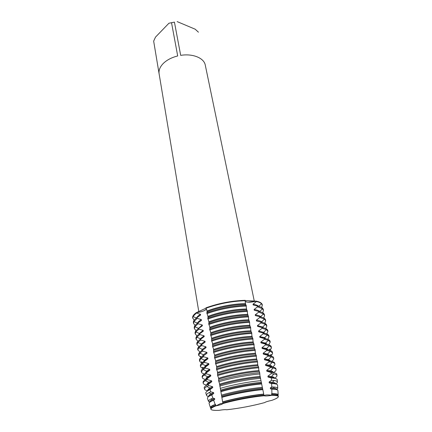 <?xml version="1.0" encoding="UTF-8"?>
<svg xmlns="http://www.w3.org/2000/svg" width="432" height="432" viewBox="0 0 432 432"><rect width="100%" height="100%" fill="white"/><g stroke="black" fill="none" stroke-linecap="round" stroke-linejoin="round"><path stroke-width="0.65" d="M247.752 302.2L245.192 301.471C247.147 302.573 250.884 302.47 256.397 301.153L247.752 302.2M245.236 300.559L256.397 301.153L256.478 301.536L253.022 304.193L253.184 304.96L257.418 306.04L257.58 306.812L254.113 309.485L254.275 310.257L258.53 311.348L258.692 312.125L255.215 314.815L255.377 315.592L259.648 316.694L259.81 317.482L256.322 320.182L256.484 320.971L260.771 322.088L260.939 322.877L257.44 325.593L257.602 326.387L261.911 327.515L262.078 328.315L258.563 331.047L258.73 331.846L263.056 332.991L263.223 333.79L259.697 336.544L259.864 337.349L264.206 338.504L264.379 339.314L260.836 342.079L261.004 342.889L265.367 344.061L265.54 344.876L261.986 347.657L262.159 348.478L266.539 349.661L266.711 350.482L263.147 353.279L263.32 354.105L267.721 355.304L267.894 356.135L264.319 358.949L264.487 359.775L268.909 360.995L269.082 361.827L265.496 364.657L265.669 365.494L270.108 366.725L270.286 367.567L266.684 370.413L266.857 371.255L271.085 372.433L271.156 373.664L267.878 376.213L268.056 377.066L271.388 377.968L271.496 380.268L269.082 382.061L269.26 382.919L271.636 383.546L271.755 386.921L270.297 387.952L270.475 388.816L271.82 389.156L271.912 393.633L271.523 393.892L271.928 395.307C267.673 395.993 265.054 396.149 264.076 395.766C252.077 396.868 234.139 400.264 222.912 403.564C222.296 404.249 219.904 405.043 215.735 405.95L220.493 403.628L222.912 403.564L220.493 403.628L215.735 405.95C209.083 408.748 209.277 410.233 216.319 410.4L218.911 410.362C222.988 409.698 225.585 409.504 226.703 409.774C239.668 408.305 252.337 405.907 264.703 402.586C265.507 401.944 267.921 401.193 271.939 400.324L273.683 399.659C280.395 396.868 279.806 395.415 271.928 395.307C267.403 394.632 264.789 394.789 264.076 395.766C264.789 394.789 267.403 394.632 271.928 395.307C275.746 395.285 277.862 395.642 278.284 396.382L278.251 395.906C277.83 395.167 275.724 394.799 271.922 394.816M203.17 330.356L198.947 329.135L198.817 328.347L202.392 325.744L202.262 324.956L198.061 323.741L197.932 322.958L201.496 320.377L201.361 319.594L197.176 318.395L197.046 317.617L200.599 315.047L200.47 314.275L196.301 313.081L196.236 312.698C201.631 311.92 205.033 310.705 206.447 309.037L204.557 310.489C202.338 311.542 199.562 312.277 196.236 312.698L206.005 308.162M254.286 301.126L205.189 64.687C203.629 57.829 192.472 53.374 180.684 55.366L174.431 22.129L171.531 22.707L177.698 55.96C171.785 57.44 167.033 59.886 163.447 63.293C160.018 66.733 158.576 70.243 159.111 73.813L153.657 41.116L155.509 37.103L168.923 23.242L171.531 22.707M245.187 300.31C231.568 300.796 218.489 303.307 205.945 307.843L206.869 310.365L207.155 312.023L206.804 312.827L207.797 315.738L208.089 317.407L207.738 318.244L208.732 321.149L209.023 322.828L208.678 323.698L209.677 326.603L209.968 328.298L209.628 329.195L210.622 332.095L210.919 333.801L210.584 334.735L211.577 337.63L211.685 341.14L212.544 343.213L212.657 346.772L213.516 348.835L213.635 352.447L214.493 354.499L214.796 356.265L214.477 357.334L215.482 360.212L215.784 361.989L215.471 363.091L216.475 365.969L216.783 367.762L216.47 368.901L217.474 371.768L217.625 375.608L218.484 377.617L218.797 379.436L218.549 380.549L219.505 383.513L222.912 403.564C234.139 400.264 252.077 396.868 264.076 395.766L259.929 375.608L259.697 372.73L258.752 369.738L258.595 366.93L258.007 366.028L257.58 363.911L257.591 361.951L256.419 358.133L256.257 355.32L255.685 354.483L255.269 352.399L255.101 349.585L254.54 348.781L254.124 346.712L253.957 343.894L253.4 343.121L252.99 341.069L252.823 338.251L252.272 337.5L251.861 335.464L251.694 332.645L251.154 331.927L250.749 329.908L250.576 327.089L250.042 326.398L249.637 324.394L249.626 322.369L248.54 318.924L248.524 316.894L247.45 313.492L247.271 310.662L246.758 310.063L246.364 308.102L246.186 305.273L245.678 304.695L245.29 302.751L245.187 300.31C231.568 300.796 218.489 303.307 205.945 307.843M262.332 304.97C262.094 303.269 260.113 301.995 256.397 301.153C259.972 301.963 261.938 303.172 262.3 304.781L261.743 307.595M194.162 320.242L192.623 317.822C192.391 316.305 193.595 314.593 196.236 312.698C193.482 314.68 192.289 316.451 192.661 318.011M174.431 22.129L168.923 23.242M177.142 21.6L195.183 29.203L198.445 32.2M226.703 409.774C239.668 408.305 252.337 405.907 264.703 402.586M215.152 404.39L213.624 400.194C210.665 401.447 209.142 402.484 209.05 403.294L210.357 407.452C210.433 406.847 211.405 406.096 213.273 405.205L215.6 404.487L215.735 405.95C212.587 407.198 210.956 408.218 210.843 409.001C210.811 409.887 212.636 410.357 216.319 410.4L218.911 410.362M213.624 400.194L214.742 399.384L214.596 398.515L212.879 398.088L211.772 394.902L213.748 393.449L213.602 392.591L210.719 391.802L209.995 389.626L212.76 387.563L212.62 386.71L208.651 385.538L208.273 384.367L211.783 381.726L211.642 380.878L207.263 379.55L207.122 378.702L210.811 375.926L210.67 375.089L206.312 373.772L206.172 372.935L209.844 370.181L209.704 369.344L205.367 368.042L205.227 367.211L208.888 364.473L208.748 363.647L204.428 362.356L204.293 361.53L207.938 358.814L207.803 357.993L203.494 356.713L203.359 355.892L206.998 353.198L206.863 352.377L202.57 351.113L202.441 350.298L206.064 347.62L205.929 346.81L201.658 345.551L201.523 344.747L205.135 342.09L205 341.285L200.745 340.038L200.615 339.239L204.212 336.598L204.082 335.799L199.843 334.568L199.714 333.769L203.299 331.15L203.17 330.361L199.341 333.461L198.887 334.325M271.939 400.324L273.683 399.659C277.101 398.288 278.635 397.197 278.284 396.382M263.968 395.28C251.964 396.376 234.063 399.767 222.836 403.072M215.563 405.491C212.436 406.744 210.816 407.759 210.703 408.548L210.843 409.001M263.984 395.21C251.991 396.295 234.014 399.703 222.804 403.013M215.746 405.362L211.351 407.651M277.322 395.307C276.302 394.924 274.428 394.745 271.706 394.762M263.806 394.33C251.818 395.404 233.852 398.812 222.653 402.127M215.6 404.487L213.581 405.356C211.561 406.323 210.595 407.117 210.692 407.738L210.784 408.294M278.089 395.701L277.97 395.145C277.835 394.535 276.647 394.141 274.412 393.973L271.523 393.892M222.653 401.879C233.885 398.569 251.694 395.194 263.704 394.097M271.912 393.633L274.649 393.719C276.712 393.876 277.889 394.222 278.181 394.756L277.895 390.415C277.479 389.632 275.459 389.216 271.82 389.156M262.748 389.615C250.7 390.695 233.167 394.016 221.891 397.359M209.05 403.294L209.201 403.774M277.927 390.911L277.895 390.415M262.775 389.2C250.814 390.204 232.913 393.595 221.762 396.976M214.742 399.384C212.36 400.361 210.848 401.215 210.2 401.949M276.334 389.572C275.384 389.081 273.434 388.832 270.475 388.816M262.597 388.325C250.646 389.318 232.756 392.71 221.611 396.095M214.596 398.515L212.366 399.524C210.514 400.48 209.639 401.274 209.736 401.906M276.755 389.362C276.615 388.735 275.513 388.314 273.44 388.098L270.297 387.952M221.492 395.102C232.789 391.743 250.22 388.438 262.294 387.364M209.687 402.343L208.397 401.22C208.456 400.588 209.358 399.816 211.102 398.914L212.879 398.088M271.755 386.921L274.396 387.072C276.35 387.283 277.468 387.671 277.754 388.238L276.955 389.756M261.641 383.967C249.518 385.02 232.195 388.309 220.849 391.705M211.772 394.902C208.942 396.171 207.484 397.235 207.409 398.083L207.571 398.596M277.576 385.495L277.538 384.955C277.128 384.134 275.162 383.665 271.636 383.546M261.576 383.233C249.647 384.156 231.822 387.542 220.73 390.982M213.748 393.449C211.216 394.529 209.677 395.464 209.126 396.263M275.281 383.886C274.406 383.292 272.403 382.968 269.26 382.919M261.403 382.363C249.48 383.276 231.665 386.662 220.579 390.112M213.602 392.591L211.172 393.746C209.482 394.686 208.683 395.474 208.786 396.117M275.546 383.621C275.405 382.99 274.379 382.541 272.462 382.277L269.082 382.061M220.201 388.406C231.595 384.977 248.859 381.699 261.036 380.657M208.726 396.527C207.182 396.198 206.426 395.701 206.447 395.037C206.496 394.378 207.328 393.595 208.953 392.688L210.719 391.802M271.496 380.268L274.147 380.484C275.989 380.749 277.052 381.175 277.333 381.769C277.598 382.385 277.069 383.119 275.746 383.983M260.631 378.335C248.405 379.366 231.169 382.639 219.731 386.1M209.995 389.626C207.247 390.922 205.837 392.018 205.778 392.904L205.951 393.455M277.225 380.117L277.187 379.539C276.777 378.675 274.844 378.151 271.388 377.968M260.388 377.314C248.492 378.157 230.737 381.532 219.704 385.042M212.76 387.563C210.119 388.73 208.564 389.745 208.105 390.604M274.185 378.238C273.38 377.552 271.339 377.158 268.056 377.066M260.215 376.456C248.324 377.287 230.58 380.662 219.553 384.178M212.62 386.71L210.001 388.022C208.456 388.94 207.738 389.723 207.841 390.377M274.347 377.93C274.207 377.287 273.256 376.812 271.485 376.515L267.878 376.213M218.819 381.78C230.337 378.259 247.574 374.981 259.897 373.977M207.878 390.733C205.632 390.377 204.514 389.767 204.52 388.903C204.552 388.228 205.319 387.434 206.82 386.516L208.651 385.538M271.156 373.664L273.904 373.966C275.638 374.274 276.642 374.738 276.912 375.354C277.231 376.159 276.41 377.136 274.444 378.281M259.697 372.73C247.342 373.729 230.094 377.006 218.549 380.549M208.273 384.367C205.578 385.7 204.206 386.829 204.158 387.763L204.347 388.352M276.874 374.776L276.836 374.161C276.426 373.243 274.509 372.665 271.085 372.433M259.205 371.439C247.342 372.211 229.662 375.57 218.684 379.145M211.783 381.726C209.056 382.968 207.5 384.048 207.117 384.966M273.067 372.622C272.322 371.849 270.248 371.396 266.857 371.255M259.033 370.586C247.174 371.347 229.505 374.706 218.538 378.286M211.642 380.878L208.845 382.347C207.452 383.243 206.804 384.021 206.906 384.674M273.159 372.276C273.019 371.628 272.138 371.142 270.508 370.807L266.684 370.413M217.625 375.608C229.171 372.011 246.391 368.734 258.763 367.783M206.917 385.079C204.611 384.712 203.375 384.097 203.207 383.238C203.089 382.514 203.78 381.661 205.276 380.673L207.263 379.55M270.286 367.567L273.229 367.956C274.984 368.339 275.935 368.885 276.091 369.598C276.242 370.462 275.308 371.482 273.294 372.654M258.595 366.93C246.229 367.87 229.014 371.142 217.48 374.749M207.122 378.702C204.271 380.171 202.921 381.402 203.072 382.412L203.207 383.238M276.091 369.598L275.918 368.777C275.67 367.713 273.737 367.027 270.108 366.725M258.034 365.618C246.202 366.309 228.598 369.662 217.674 373.297M210.811 375.926C208.197 377.158 206.669 378.243 206.226 379.183M271.809 366.908C270.994 366.136 268.947 365.666 265.669 365.494M257.866 364.77C246.04 365.45 228.442 368.804 217.528 372.443M210.67 375.089L207.716 376.72C206.453 377.6 205.875 378.367 205.978 379.021L206.021 379.296M272.036 366.941L271.982 366.665C271.841 366.023 271.021 365.515 269.53 365.153L265.496 364.657M216.616 369.749C228.101 366.093 245.257 362.826 257.591 361.951M205.686 379.49C203.591 379.085 202.457 378.448 202.289 377.59C202.176 376.871 202.797 376.029 204.142 375.068L206.312 373.772M269.082 361.827L272.263 362.318C273.866 362.729 274.747 363.29 274.898 364.003C275.054 364.862 274.228 365.861 272.419 367M257.418 361.103C245.09 361.973 227.945 365.234 216.47 368.901M206.172 372.935C203.337 374.436 202.003 375.716 202.16 376.769L202.289 377.59M206.431 378.837L206.771 378.886M271.188 366.827L271.49 366.66M274.898 364.003L274.725 363.188C274.471 362.075 272.533 361.341 268.909 360.995M256.873 359.834C245.074 360.455 227.54 363.793 216.67 367.492M209.844 370.181C207.398 371.369 205.907 372.427 205.378 373.367M270.491 361.179C269.584 360.439 267.586 359.969 264.487 359.775M256.705 358.997C244.912 359.602 227.383 362.945 216.529 366.649M209.704 369.344L206.604 371.147L205.081 373.54M270.837 361.233L268.547 359.554L264.319 358.949M215.617 363.938C227.043 360.229 244.123 356.972 256.424 356.162M204.46 373.928C202.57 373.48 201.544 372.838 201.382 371.99L203.029 369.511L205.367 368.042M267.894 356.135L271.285 356.735L273.721 358.452C273.877 359.3 273.154 360.272 271.555 361.368M256.257 355.32C243.961 356.119 226.886 359.375 215.471 363.091M205.227 367.211C202.414 368.75 201.091 370.073 201.253 371.174L201.382 371.99M273.721 358.452L273.548 357.642C273.283 356.481 271.339 355.703 267.721 355.304M255.717 354.1C243.956 354.645 226.487 357.977 215.676 361.73M208.888 364.473C206.599 365.618 205.157 366.655 204.557 367.583M269.168 355.493C268.191 354.78 266.242 354.321 263.32 354.105M255.55 353.268C243.788 353.803 226.336 357.129 215.536 360.898M208.748 363.647L205.513 365.623L204.142 367.832M271.156 354.451L269.654 355.574L267.57 354.008L263.147 353.279M214.623 358.171C225.99 354.407 243.005 351.162 255.269 350.422M203.288 368.393C201.571 367.918 200.637 367.265 200.486 366.428L201.938 363.998L204.428 362.356M266.711 350.482L270.313 351.205L272.549 352.939C272.705 353.776 272.074 354.726 270.648 355.79M255.101 349.585C242.843 350.314 225.839 353.56 214.477 357.334M204.293 361.53C201.496 363.112 200.183 364.473 200.356 365.618L200.486 366.428M202.327 367.335L204.136 367.837M272.549 352.939L272.376 352.139C272.101 350.93 270.157 350.104 266.539 349.661M254.578 348.413C242.843 348.883 225.45 352.204 214.693 356.017M207.938 358.814C205.805 359.91 204.412 360.914 203.758 361.838M267.84 349.844C266.803 349.164 264.908 348.705 262.159 348.478M254.41 347.587C242.681 348.046 225.299 351.367 214.547 355.19M207.803 357.993L204.439 360.142L203.218 362.162M268.456 349.952L266.587 348.511L261.986 347.657M213.635 352.447C224.948 348.629 241.893 345.395 254.124 344.72M202.16 362.896C200.599 362.399 199.741 361.735 199.595 360.909L200.864 358.538L203.494 356.713M265.54 344.876L269.341 345.724L271.382 347.474C271.544 348.3 270.983 349.229 269.708 350.255M253.957 343.894C241.731 344.558 224.797 347.792 213.494 351.616M203.359 355.892C200.583 357.512 199.282 358.916 199.465 360.104L199.595 360.909M201.269 361.827L202.916 362.356M268.807 350.028L270.151 348.937M271.382 347.474L271.215 346.68C270.929 345.416 268.979 344.547 265.367 344.061M253.438 342.765C241.736 343.165 224.413 346.475 213.71 350.352M206.998 353.198L202.975 356.119M266.501 344.228C265.426 343.58 263.59 343.132 261.004 342.889M253.276 341.95C241.58 342.338 224.262 345.643 213.57 349.526M206.863 352.377L203.386 354.715L202.322 356.53M267.257 344.374L265.61 343.067L260.836 342.079M212.657 346.772C223.916 342.9 240.791 339.676 252.985 339.071M201.069 357.437L198.704 355.428L199.816 353.128L202.57 351.113M264.379 339.314L268.364 340.303L270.227 342.047L268.753 344.768M252.823 338.251C240.629 338.845 223.765 342.068 212.517 345.946M202.441 350.298C199.676 351.956 198.391 353.398 198.58 354.634L198.704 355.428M200.221 356.351L201.749 356.913M270.227 342.047L270.059 341.258C269.762 339.952 267.813 339.034 264.206 338.504M252.315 337.165C240.646 337.495 223.387 340.794 212.744 344.725M206.064 347.62L202.214 350.433M265.156 338.656C264.055 338.035 262.289 337.603 259.864 337.349M252.153 336.35C240.484 336.674 223.241 339.968 212.598 343.91M205.929 346.81L202.349 349.331L201.436 350.924M266.053 338.834L264.627 337.678L259.697 336.544M211.685 341.14C222.89 337.214 239.695 334.001 251.856 333.461M200.011 352.015L197.829 349.99L198.779 347.765L201.658 345.551M263.223 333.79L267.386 334.924L269.082 336.658L267.775 339.331M251.694 332.645C237.832 333.504 224.446 336.064 211.545 340.319M201.523 344.747C198.779 346.442 197.505 347.927 197.699 349.202L197.829 349.99M269.082 336.658L268.915 335.875C268.612 334.519 266.657 333.558 263.056 332.991M251.197 331.609C239.555 331.868 222.372 335.156 211.777 339.142M205.135 342.09L201.469 344.779M263.806 333.115L258.73 331.846M251.035 330.799C239.398 331.052 222.226 334.336 211.637 338.332M205 341.285L201.328 343.996L200.572 345.357M264.848 333.331L263.65 332.332L258.563 331.047M210.724 335.545C223.571 331.247 236.909 328.698 250.738 327.893M198.985 346.626L196.954 344.596L197.764 342.446L200.745 340.038M262.078 328.315L266.409 329.6L267.943 331.312L266.787 333.936M250.576 327.089C236.752 327.883 223.425 330.431 210.584 334.735M200.615 339.239C197.888 340.967 196.625 342.49 196.825 343.813L196.954 344.596M267.943 331.312L267.781 330.534C267.462 329.135 265.507 328.131 261.911 327.515M250.09 326.09C238.48 326.284 221.362 329.562 210.821 333.601M204.212 336.598L200.794 339.104M262.451 327.613L257.602 326.387M249.928 325.291C238.324 325.474 221.216 328.747 210.681 332.797M204.082 335.799L200.324 338.704L199.724 339.827M263.639 327.866L262.672 327.04L257.44 325.593M209.768 329.999C222.556 325.652 235.84 323.109 249.626 322.369M197.98 341.275L196.085 339.239L196.771 337.176L199.843 334.568M260.939 322.877L265.437 324.329L266.814 326.003L265.788 328.585M249.464 321.57C235.683 322.299 222.404 324.842 209.628 329.195M199.714 333.769C197.003 335.534 195.755 337.1 195.961 338.461L196.085 339.239M266.814 326.003L266.652 325.231C266.328 323.789 264.368 322.742 260.771 322.088M248.989 320.62C237.411 320.744 220.363 324.011 209.871 328.104M203.299 331.15L200.173 333.423M261.09 322.142L256.484 320.971M248.827 319.82C237.254 319.939 220.217 323.201 209.736 327.31M262.429 322.434L261.689 321.791C260.593 321.062 258.8 320.522 256.322 320.182M208.818 324.497C221.546 320.101 234.781 317.569 248.524 316.894M196.997 335.961L195.226 333.92L195.793 331.954L198.947 329.135M259.81 317.482L264.46 319.102L265.696 320.733L264.784 323.276M248.362 316.094C234.625 316.764 221.4 319.297 208.678 323.698M198.817 328.347C196.128 330.145 194.886 331.744 195.102 333.148L195.226 333.92M265.696 320.733L265.534 319.966C265.199 318.481 263.234 317.39 259.648 316.694M247.898 315.187C236.347 315.247 219.37 318.503 208.931 322.65M202.392 325.744L199.584 327.775M259.724 316.71L255.377 315.592M247.736 314.399C236.196 314.447 219.224 317.704 208.791 321.862M202.262 324.956L198.067 328.86M261.214 317.045L260.712 316.597C259.627 315.787 257.796 315.193 255.215 314.815M207.878 319.037C220.541 314.593 233.728 312.066 247.428 311.45M196.036 330.685L194.373 328.644L194.832 326.776L198.061 323.741M258.692 312.125L263.482 313.929L264.584 315.5L263.768 318.006M247.271 310.662C233.572 311.267 220.396 313.794 207.738 318.244M197.932 322.958C195.253 324.794 194.027 326.43 194.249 327.877L194.373 328.644M264.584 315.5L264.422 314.744C264.076 313.211 262.111 312.082 258.53 311.348M246.812 309.798C235.294 309.787 218.381 313.033 207.997 317.239M201.496 320.377L199.017 322.153M258.266 311.278L254.275 310.257M206.015 308.237C218.56 303.701 231.644 301.19 245.263 300.699M192.683 318.2L192.958 316.548L196.301 313.081M256.478 301.536C258.876 302.065 260.561 302.794 261.527 303.718L262.381 305.159M246.656 309.015C235.143 308.999 218.241 312.239 207.862 316.451M201.361 319.594C199.352 320.836 198.04 322.002 197.424 323.104L197.262 323.428M260.005 311.688L259.735 311.445C258.671 310.559 256.797 309.906 254.113 309.485M245.581 303.669C234.101 303.588 217.264 306.823 206.933 311.083M200.47 314.275C198.385 315.587 197.057 316.829 196.49 317.995L196.468 318.033M258.79 306.369L258.757 306.342C257.715 305.375 255.803 304.663 253.022 304.193M206.944 313.616C219.548 309.128 232.681 306.607 246.343 306.056M195.091 325.447L193.525 323.401L193.887 321.64L197.176 318.395M257.58 306.812L262.505 308.799L263.477 310.311L262.759 312.779M245.738 304.447C234.252 304.376 217.404 307.611 207.068 311.866M200.599 315.047L198.477 316.564M256.748 305.861L253.184 304.96M246.186 305.273C232.529 305.813 219.402 308.335 206.804 312.827M197.046 317.617C194.389 319.48 193.174 321.16 193.401 322.639L193.525 323.401M263.477 310.311L263.315 309.555C262.964 307.984 260.998 306.812 257.418 306.04M267.651 360.617L267.548 360.115L267.651 360.617M266.468 354.937L266.371 354.483L266.468 354.937M265.291 349.299L265.21 348.894L265.291 349.299M264.13 343.705L264.055 343.343L264.13 343.705M262.969 338.153L262.904 337.84L262.969 338.153M261.824 332.645L261.77 332.375L261.824 332.645M198.79 311.634L159.111 73.813M208.759 377.428L208.694 377.028L208.759 377.428M207.803 371.671L207.743 371.309L207.803 371.671M206.852 365.958L206.798 365.629L206.852 365.958M205.913 360.288L205.864 359.996L205.913 360.288M213.581 405.356L213.273 405.205M212.366 399.524L211.102 398.914M273.44 388.098L274.396 387.072M208.397 401.22L207.409 398.083M277.754 388.238L277.538 384.955M211.172 393.746L208.953 392.688M272.462 382.277L274.147 380.484M206.447 395.037L205.778 392.904M277.333 381.769L277.187 379.539M210.001 388.022L206.82 386.516M271.485 376.515L273.904 373.966M204.52 388.903L204.158 387.763M276.912 375.354L276.836 374.161M208.845 382.347L205.276 380.673M270.508 370.807L273.229 367.956M207.716 376.72L204.142 375.068M269.53 365.153L272.263 362.318M206.604 371.147L203.029 369.511M268.547 359.554L271.285 356.735M205.513 365.623L201.938 363.998M267.57 354.008L270.313 351.205M204.439 360.142L200.864 358.538M266.587 348.511L269.341 345.724M203.386 354.715L199.816 353.128M265.61 343.067L268.364 340.303M202.349 349.331L198.779 347.765M264.627 337.678L267.386 334.924M201.328 343.996L197.764 342.446M263.65 332.332L266.409 329.6M200.324 338.704L196.771 337.176M262.672 327.04L265.437 324.329M199.341 333.461L195.793 331.954M261.689 321.791L264.46 319.102M198.374 328.261L194.832 326.776M260.712 316.597L263.482 313.929M196.49 317.995L192.958 316.548M258.757 306.342L261.527 303.718M197.424 323.104L193.887 321.64M259.735 311.445L262.505 308.799"/></g></svg>
